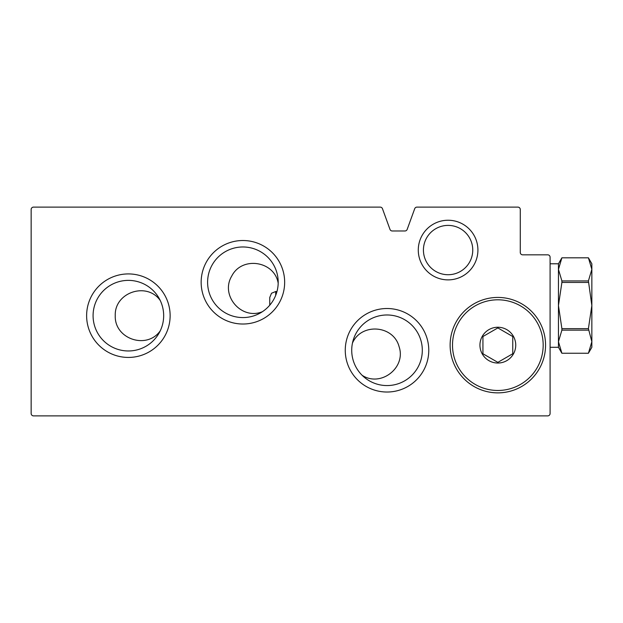 <?xml version="1.0" encoding="UTF-8"?>
<svg xmlns="http://www.w3.org/2000/svg" width="623" height="623" viewBox="0 0 623 623"><rect width="100%" height="100%" fill="white"/><g stroke="black" fill="none" stroke-linecap="round" stroke-linejoin="round"><path stroke-width="0.93" d="M278.185 283.216C274.579 260.998 241.973 255.874 231.772 276.012C219.974 295.388 241.475 320.386 262.345 311.726M362.111 375.28C380.622 387.529 406.289 367.788 399.102 346.715C393.518 325.027 361.223 322.652 352.454 343.102M160.243 300.504C146.973 281.448 114.328 292.351 115.255 315.627C114.297 338.951 146.849 349.962 160.243 330.844M547.71 254.83A2.383 2.383 0 0 1 550.093 257.221L550.093 413.501A2.383 2.383 0 0 1 547.71 415.884L33.533 415.884A2.383 2.383 0 0 1 31.15 413.501L31.15 209.499A2.383 2.383 0 0 1 33.533 207.116L380.217 207.116A2.383 2.383 0 0 1 382.46 208.682L389.998 229.404A2.383 2.383 0 0 0 392.241 230.977L404.934 230.977A2.383 2.383 0 0 0 407.177 229.404L414.716 208.682A2.383 2.383 0 0 1 416.958 207.116L517.884 207.116A2.383 2.383 0 0 1 520.275 209.499L520.275 252.447A2.383 2.383 0 0 0 522.658 254.83L547.71 254.83M170.134 315.674A41.757 41.757 0 0 0 107.499 279.517A41.757 41.757 0 0 0 107.499 351.839A41.757 41.757 0 0 0 170.134 315.674M284.656 282.274A41.757 41.757 0 0 0 222.029 246.108A41.757 41.757 0 0 0 222.029 318.431A41.757 41.757 0 0 0 284.656 282.274M428.772 350.274A41.757 41.757 0 0 0 366.137 314.109A41.757 41.757 0 0 0 366.137 386.431A41.757 41.757 0 0 0 428.772 350.274M477.919 250.064A29.826 29.826 0 0 0 433.187 224.233A29.826 29.826 0 0 0 433.187 275.888A29.826 29.826 0 0 0 477.919 250.064M472.756 250.064A24.655 24.655 0 0 0 435.765 228.703A24.655 24.655 0 0 0 435.765 271.418A24.655 24.655 0 0 0 472.756 250.064M422.308 350.274A35.293 35.293 0 0 0 369.369 319.708A35.293 35.293 0 0 0 369.369 380.84A35.293 35.293 0 0 0 422.308 350.274M278.201 282.274A35.293 35.293 0 0 0 225.253 251.708A35.293 35.293 0 0 0 225.253 312.839A35.293 35.293 0 0 0 278.201 282.274M163.67 315.674A35.293 35.293 0 0 0 110.73 285.108A35.293 35.293 0 0 0 110.73 346.24A35.293 35.293 0 0 0 163.67 315.674M497.847 363.038A17.896 17.896 0 0 1 482.342 336.194A17.896 17.896 0 0 1 513.344 336.194A17.896 17.896 0 0 1 497.847 363.038M512.752 353.755L497.847 362.36L482.934 353.755L482.934 336.529L497.847 327.924L512.752 336.529L512.752 353.755L512.752 336.529L497.847 327.924L482.934 336.529L482.934 353.755L497.847 362.36L512.752 353.755M497.847 392.864A47.722 47.722 0 0 1 456.519 321.281A47.722 47.722 0 0 1 539.168 321.281A47.722 47.722 0 0 1 497.847 392.864M588.408 280.926L591.85 305.535L591.85 269.377L588.408 280.926L561.891 280.926L558.449 269.377L558.449 263.778L561.891 257.813L558.449 269.377L561.891 257.821L588.408 257.813L591.85 269.377L591.85 263.778L588.408 257.813L561.891 257.813M588.408 328.64L591.85 341.692L591.85 305.535L588.408 328.64L561.891 328.64L558.449 305.535L558.449 269.377M588.408 353.257L561.891 353.249L588.408 353.249L591.85 347.291L591.85 341.692L588.408 353.257L591.85 341.692M588.408 282.437L561.891 282.437L561.891 280.926M588.408 330.143L561.891 330.143L561.891 328.64M561.891 330.143L558.449 341.692L558.449 347.291L561.891 353.257L558.449 341.692L558.449 305.535L561.891 282.437M269.743 305.192L269.743 297.483L269.743 305.192M497.847 390.473A45.331 45.331 0 0 1 458.583 322.473A45.331 45.331 0 0 1 537.104 322.473A45.331 45.331 0 0 1 497.847 390.473M275.709 295.286L275.709 291.517L271.527 293.231L269.743 297.483M558.449 263.778L550.093 263.778M558.449 347.291L550.093 347.291M276.962 291.517L275.709 291.517"/></g></svg>
